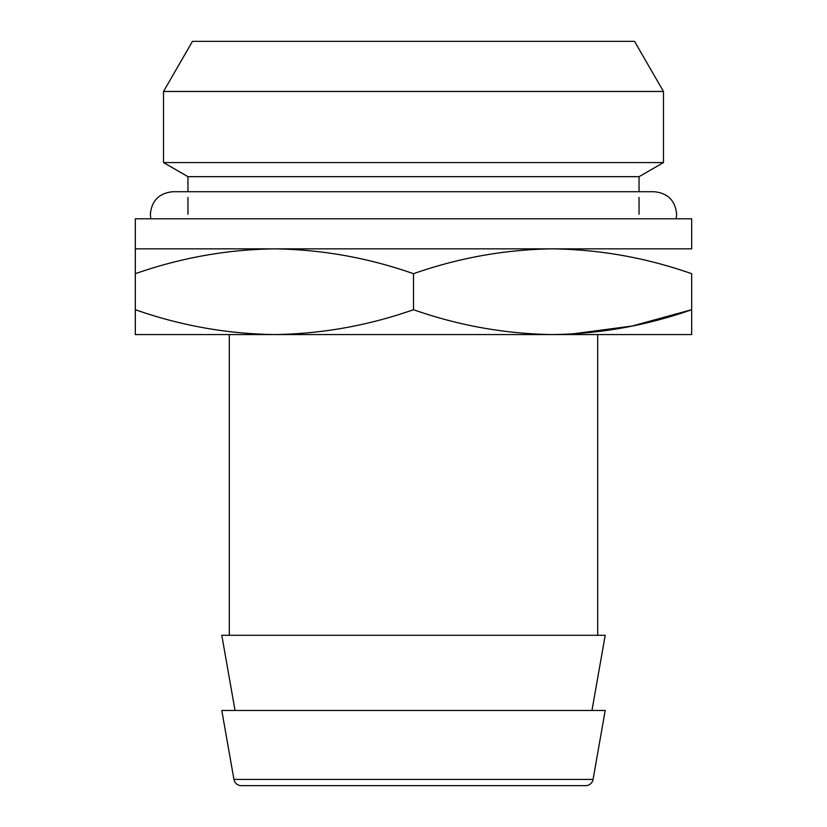<?xml version="1.0" encoding="UTF-8"?>
<svg xmlns="http://www.w3.org/2000/svg" width="827" height="827" viewBox="0 0 827 827"><rect width="100%" height="100%" fill="white"/><g stroke="black" fill="none" stroke-linecap="round" stroke-linejoin="round"><path stroke-width="1.24" d="M135.328 248.855L135.328 273.696C180.741 257.786 227.105 249.506 274.409 248.855C321.837 249.516 368.201 257.797 413.5 273.696C458.913 257.786 505.276 249.506 552.591 248.855L691.672 248.855L691.672 218.783L135.328 218.783L135.328 248.855L552.591 248.855C600.009 249.516 646.373 257.797 691.672 273.696L691.672 309.712C646.259 325.631 599.895 333.912 552.591 334.563L552.591 334.563C505.163 333.891 458.799 325.611 413.5 309.712C368.087 325.631 321.724 333.912 274.409 334.563L691.672 334.563L691.672 309.712L691.672 334.563M597.694 635.291L597.694 334.563M229.306 635.291L229.306 334.563M591.956 710.465L605.209 635.291L221.791 635.291L235.044 710.465M593.052 779.437L605.209 710.465L221.791 710.465L233.948 779.437L593.052 779.437A7.515 7.515 0 0 1 585.65 785.65L241.35 785.65A7.515 7.515 0 0 1 233.948 779.437M192.464 41.35L634.536 41.35L663.471 91.466L163.529 91.466L192.464 41.35M187.956 191.709L187.956 176.678L163.529 162.578L663.471 162.578L663.471 91.466M163.529 162.578L163.529 91.466M187.956 176.678L639.044 176.678L663.471 162.578M639.044 214.265L639.044 197.457M639.044 191.709L639.044 176.678M187.956 214.265L187.956 197.457M571.385 334.067L632.117 326.034L691.672 309.712M135.328 334.563L274.409 334.563C226.991 333.891 180.627 325.611 135.328 309.712L135.328 334.563M135.328 309.712L135.328 270.512M413.5 273.696L413.5 309.712M150.824 218.783L150.359 214.265C151.703 200.568 159.218 193.053 172.915 191.709L654.085 191.709C667.782 193.053 675.297 200.568 676.641 214.265L676.176 218.783"/></g></svg>
